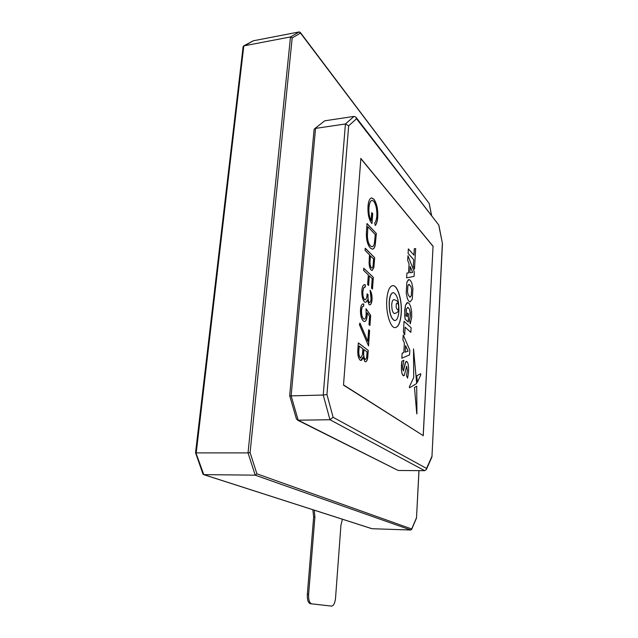 <?xml version="1.0" encoding="UTF-8"?>
<svg xmlns="http://www.w3.org/2000/svg" width="638" height="638" viewBox="0 0 638 638"><rect width="100%" height="100%" fill="white"/><g stroke="black" fill="none" stroke-linecap="round" stroke-linejoin="round"><path stroke-width="0.96" d="M312.851 509.73L313.657 516.955L307.349 594.161C307.125 599.576 308.082 602.743 310.22 603.684L331.569 606.1C333.65 605.805 334.982 603.07 335.556 597.902L340.947 524.986L342.462 519.212M310.331 603.7L331.569 606.1M311.607 603.787L311.488 603.771C309.358 602.83 308.401 599.656 308.625 594.241L307.349 594.161M314.239 510.145L314.909 516.995L308.625 594.241M391.748 304.398C392.011 301.359 392.705 299.788 393.821 299.693C399.308 300.586 398.407 304.86 398.806 307.963C397.929 312.134 398.24 312.309 394.451 313.577C392.617 312.652 391.708 309.589 391.748 304.398M393.168 292.651C391.006 293.049 389.674 296.199 389.164 302.101C389.1 312.58 390.911 318.753 394.611 320.619L394.898 320.619M389.276 302.093C389.204 312.58 391.022 318.753 394.715 320.619C397.011 320.388 398.415 317.206 398.925 311.065C398.989 300.681 397.163 294.541 393.447 292.643C391.198 292.85 389.81 296 389.276 302.093M401.27 313.25C402.195 300.594 397.809 285.561 393.032 285.609C389.674 285.904 387.585 290.625 386.772 299.764C385.767 312.652 390.289 327.741 394.938 327.637C398.407 327.294 400.512 322.493 401.27 313.25M395.233 327.645C398.487 326.847 400.465 322.054 401.166 313.25C402.084 300.594 397.705 285.569 392.928 285.617L392.633 285.617M369.219 302.404L369.601 302.587C370.423 302.3 370.909 301.04 371.053 298.799L370.104 290.194C371.547 292.483 372.185 295.633 372.018 299.637C371.755 302.938 370.989 304.701 369.713 304.916L369.059 304.605L367.289 299.988L366.268 301.941L365.327 302.332L364.434 301.91C362.488 299.549 361.634 295.745 361.882 290.497C362.209 286.637 363.126 284.692 364.657 284.668L365.375 284.859L365.215 287.068L363.724 287.778L362.894 291.438C362.655 295.083 363.189 297.81 364.513 299.605L365.048 299.86C366.276 299.326 366.962 297.316 367.105 293.823L368.094 294.708C367.783 297.938 368.158 300.506 369.219 302.404L369.482 302.595M363.612 270.424L363.772 268.223L373.318 277.331L372.496 289.078L371.531 288.193L372.209 278.575L369.306 275.823L368.62 285.497L367.632 284.588L368.325 274.89L363.612 270.424M365.072 250.375L365.231 248.198L374.681 257.72L373.836 267.681L372.082 270.488L371.149 269.978C369.896 268.662 369.211 266.277 369.091 262.824L369.498 254.809L365.072 250.375M414.469 387.425L416.718 386.197L414.469 387.425L416.742 413.48L414.469 387.425M416.917 413.934L416.718 386.197M417.324 382.369L416.758 375.75L420.689 373.716L416.758 375.75L417.332 382.369L420.785 374.801L420.697 373.716M409.516 387.816L416.678 383.51L413.528 348.898L413.711 377.481L409.421 386.692L409.516 387.816L409.421 386.692L413.703 377.481L413.52 348.898M403.687 375.846L402.06 373.804L401.438 370.271L401.868 361.212L403.862 360.334L401.868 361.212L401.43 365.319L401.446 370.271L402.068 373.804L403.112 375.615L404.293 375.415L406.613 366.18M407.586 378.135L406.486 375.678L407.594 378.135L408.599 371.691L408.583 366.85L407.977 363.413L406.948 361.594L405.776 361.738L403.399 370.933L405.018 363.748L406.35 361.347M406.486 375.678L407.323 370.662L406.749 366.244L407.323 370.662L406.486 375.678M410.848 332.366L405.13 327.214L410.848 332.366M404.675 334.854L403.415 331.927L404.045 321.257L403.415 331.927L404.675 334.854L405.13 327.206M405.106 319.112L408.256 322.015L405.106 319.112L404.675 314.797L405.481 305.315L407.586 302.524M407.251 316.735L407.467 313.043L407.259 316.735L406.135 315.69L406.526 308.88L407.873 307.277L409.692 309.558L410.401 316.057L409.5 320.101L410.266 323.865L409.492 320.101L410.394 316.057L410.314 312.524L409.684 309.558L407.778 307.277M343.611 384.961L423.193 435.61L433.05 246.372L360.845 158.663L343.507 385.113L360.845 158.663M413.671 259.618L408.089 253.414L408.36 248.884L408.097 253.414L413.671 259.61L413.296 266.03L413.671 259.61M408.368 248.884L413.934 255.144L414.293 248.748L415.657 248.589L414.485 269.045L413.304 266.022M414.485 269.045L413.296 266.03M406.629 277.873L406.916 273.048L408.527 272.889L409.07 263.749L407.674 260.384L407.953 255.718L414.325 271.924L414.07 276.358L406.637 277.873L406.916 273.048L408.535 272.889L409.07 263.749L407.682 260.384L407.961 255.718M410.234 301.878L410.082 301.878C409.014 301.71 408.073 300.458 407.259 298.129L406.215 293.081L406.861 282.251L408.862 279.619M401.844 358.213L402.147 353.157L403.814 352.607L404.38 343.021L402.937 339.863L403.232 334.974L409.827 350.238L409.564 354.887L401.852 358.213L402.147 353.157L403.822 352.607L404.388 343.021L402.945 339.863L403.24 334.974M370.247 247.983C367.225 244.394 365.973 238.708 366.483 230.932L367.025 223.515L376.364 233.532L375.184 245.391C374.538 247.927 373.581 249.179 372.321 249.155L370.247 247.983M357.838 349.839L358.341 342.885L368.23 350.406L367.887 355.31C367.743 359.306 366.946 361.475 365.494 361.826L364.904 361.571L363.014 357.089C362.543 359.33 361.794 360.454 360.781 360.454L360.111 360.167C358.293 358.221 357.535 354.776 357.838 349.839M367.815 341.33L368.628 329.758L369.609 330.564L368.541 345.9L359.393 324.67L359.968 323.051L367.815 341.33L359.912 323.203M366.045 308.712L370.67 315.355L369.96 325.476L368.979 324.67L369.569 316.257L367.137 312.772L367.121 315.858C366.802 319.542 365.909 321.44 364.434 321.56L363.373 321.05C361.244 318.864 360.287 314.973 360.51 309.366C360.845 305.785 361.73 303.967 363.174 303.911L363.851 304.111L363.381 306.288C362.368 306.407 361.746 307.763 361.523 310.355C361.387 314.382 362.065 317.214 363.572 318.833L364.25 319.159C365.335 318.96 365.973 317.445 366.156 314.614L366.045 308.712M373.852 199.152C376.771 203.315 378.079 209.28 377.768 217.064C377.449 221.107 376.611 223.93 375.248 225.549L374.705 223.013C375.83 221.625 376.54 219.273 376.843 215.955C377.09 209.655 376.061 204.758 373.74 201.281L372.201 200.38C370.415 200.675 369.33 203.171 368.955 207.868C368.628 212.94 369.37 217.135 371.172 220.453L371.731 212.606L372.688 213.666L371.978 223.611C369.003 220.014 367.679 214.344 367.99 206.592C368.27 202.453 369.115 199.726 370.519 198.418L371.802 197.908L373.74 199.16C376.659 203.323 377.967 209.296 377.656 217.072L377.768 217.064M403.399 370.933L402.777 369.49L402.745 366.387L403.862 360.334M410.856 332.366L411.119 327.717L404.053 321.257M408.256 322.015L408.711 314.207L407.467 313.043M410.266 323.865L411.733 317.086L411.598 311.224L410.585 306.248L408.87 303.138L406.98 302.739L405.489 305.315L404.707 310.355L405.114 319.112M413.934 255.144L414.301 248.748L415.657 248.589M406.223 293.081L406.869 282.251L408.344 279.795L409.014 279.619C410.106 279.795 411.071 281.087 411.893 283.487L412.906 288.464L412.292 299.134L410.09 301.878C409.022 301.71 408.081 300.458 407.259 298.129L406.223 293.081M410.202 266.524L412.65 272.458L409.843 272.745L410.202 266.524L412.65 272.458L409.843 272.745M409.062 284.317L411 286.685L411.638 289.596L411.279 295.705L410.003 297.188L408.168 294.86L407.522 291.925L407.889 285.768L408.783 284.396L411.008 286.685L411.638 289.596L411.287 295.705L410.098 297.188M405.561 345.629L408.097 351.187L405.178 352.152L405.561 345.629L408.089 351.187L405.178 352.152M314.678 128.732L324.694 120.813L354.026 116.395L355.844 117.089L356.53 118.772L348.667 125.806L345.429 123.971L315.547 128.39L291.143 395.879L323.235 395.034L345.429 123.971L354.026 116.395M398.583 470.485L424.685 470.685L329.966 419.732L298.185 420.211L397.53 470.15M423.193 435.61L343.507 385.113M433.05 246.372L423.233 435.81M348.667 125.806L326.951 394.523L323.235 395.034L329.966 419.732L333.108 417.284L426.551 468.428L426.359 469.56L424.685 470.685M356.068 117.376L438.848 225.134L356.53 118.772M426.359 469.56L431.942 456.936L442.453 243.604L438.848 225.629M431.942 456.936L442.349 243.604M296.439 418.975L298.185 420.211L291.143 395.879L289.692 395.727L296.487 419.142M289.684 395.704L314.055 129.809L314.526 128.852L324.694 120.813M367.017 223.635L376.364 233.532M376.253 233.548L375.184 245.391M375.072 245.399C374.482 247.735 373.621 248.987 372.48 249.155M370.287 245.845L371.986 246.746C373.086 246.746 373.892 245.59 374.402 243.261L375.28 234.632L367.847 226.705L367.289 236.562C367.632 241.052 368.628 244.147 370.287 245.845L372.113 246.746M367.289 236.562L367.4 236.546C367.743 241.044 368.74 244.139 370.399 245.837M367.847 226.705L367.4 236.546M365.223 248.318L374.681 257.72M374.57 257.728L373.836 267.681M373.724 267.689L372.137 270.488M371.188 267.816L371.81 268.08C372.751 267.657 373.238 266.054 373.278 263.271L373.581 258.9L370.351 255.79L370.032 259.977C369.625 263.287 370.008 265.902 371.188 267.816L371.826 268.08M370.032 259.977L370.144 259.961C369.737 263.279 370.12 265.894 371.3 267.808M370.463 255.774L370.144 259.961M363.764 268.327L373.318 277.331M373.206 277.339L372.393 288.982M368.509 285.401L369.306 275.823M370.096 290.37C371.468 292.675 372.074 295.769 371.906 299.645L372.018 299.637M371.906 299.645C371.667 302.747 370.957 304.509 369.777 304.916M366.268 301.941L367.289 299.988M366.156 301.949L365.414 302.332M364.378 284.676L365.375 284.859M365.255 284.867L365.103 287.052M364.729 287.044L363.724 287.778M363.612 287.786L362.894 291.438M362.775 291.446C362.536 295.091 363.078 297.818 364.394 299.613L364.513 299.605M364.394 299.613L365.08 299.86M367.097 293.927L368.094 294.708M367.982 294.716C367.671 297.946 368.046 300.514 369.099 302.404M358.341 342.973L368.23 350.406M368.11 350.414L367.767 355.318C367.647 359.066 366.914 361.244 365.574 361.834M360.877 360.454L363.014 357.089M360.159 357.862L360.701 358.03L362.36 354.975L362.926 348.779L359.098 345.979L358.859 349.257C358.397 353.069 358.835 355.94 360.159 357.862L360.749 358.038M363.939 349.544L363.716 351.075C363.277 354.728 363.684 357.463 364.936 359.282L365.43 359.433C366.3 359.034 366.786 357.551 366.858 354.983L367.073 351.913L363.939 349.544L363.835 351.075C363.397 354.728 363.796 357.463 365.048 359.274L365.295 359.441M358.859 349.257L358.979 349.249C358.516 353.069 358.955 355.932 360.279 357.862M359.21 345.971L358.979 349.249M368.62 329.854L369.609 330.564M369.498 330.564L368.445 345.676M366.06 308.904L370.67 315.355M370.55 315.363L369.857 325.388M367.121 315.858L367.137 312.772M367.01 315.866C366.722 319.319 365.901 321.225 364.537 321.56M363.174 303.911L363.851 304.111M363.74 304.119L363.58 306.32M363.197 306.288C362.224 306.479 361.626 307.835 361.403 310.363L361.523 310.355M361.403 310.363C361.267 314.39 361.953 317.214 363.453 318.841L363.572 318.833M363.453 318.841L364.306 319.159M377.656 217.072C377.353 221.019 376.54 223.81 375.224 225.445M371.97 200.396C370.247 200.826 369.203 203.315 368.844 207.876L368.955 207.868M368.844 207.876C368.517 212.948 369.258 217.143 371.061 220.461L371.172 220.453M371.723 212.733L372.688 213.666M372.576 213.674L371.874 223.491M371.531 197.924L373.74 199.16M243.604 45.944L253.278 40.8L299.246 31.916L300.506 33.104L292.188 37.921L290.497 36.94L243.812 45.88L196.209 452.9L248.03 452.9L290.497 36.94L299.246 31.916M255.184 475.158L203.793 474.632L372.01 528.719L410.8 530.019L255.184 475.158L248.03 452.9L250.096 452.573L256.899 473.827L255.184 475.158M202.988 474.05L203.793 474.632L195.802 452.581M195.547 452.757L243.134 46.582L253.278 40.8M300.275 32.386L429.23 203.522L300.506 33.104M256.899 473.827L411.677 528.974L410.8 530.019M411.598 529.492L416.502 518.04L418.943 470.645M313.657 516.955L314.909 516.995M396.222 305.307C396.07 301.024 399.244 304.039 398.598 307.54C398.766 311.799 395.584 308.848 396.222 305.307M360.781 158.399L433.098 246.284M426.551 468.428L431.854 456.521M326.951 394.523L333.108 417.284M411.677 528.974L416.455 517.857M431.551 215.516L429.23 203.753M292.188 37.921L250.096 452.573M310.22 603.684L311.488 603.771M442.453 243.604L438.848 225.134M297.491 420.115L397.976 470.381M203.618 474.616L371.874 528.703M203.02 474.146L195.555 452.789M431.623 215.604L429.23 203.522M416.502 518.04L418.999 470.645"/></g></svg>
